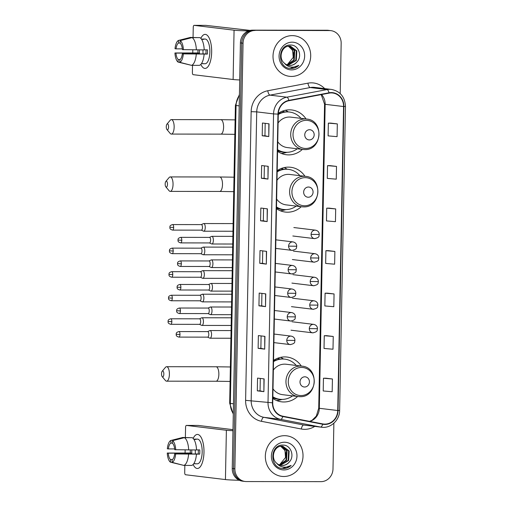 <?xml version="1.0" encoding="UTF-8"?>
<svg xmlns="http://www.w3.org/2000/svg" width="507" height="507" viewBox="0 0 507 507"><rect width="100%" height="100%" fill="white"/><g stroke="black" fill="none" stroke-linecap="round" stroke-linejoin="round"><path stroke-width="0.76" d="M301.316 366.073A22.555 20.781 96.9 0 0 287.044 357.055A22.555 20.781 96.9 0 0 284.763 356.915A22.555 20.781 96.9 0 0 273.546 360.414M272.817 398.458A22.555 20.781 96.9 0 0 281.619 401.842A22.555 20.781 96.9 0 0 283.901 401.981A22.555 20.781 96.9 0 0 297.628 396.493M304.961 176.284A22.555 20.781 96.9 0 0 290.688 167.272A22.555 20.781 96.9 0 0 288.413 167.133A22.555 20.781 96.9 0 0 277.19 170.631M276.461 208.669A22.555 20.781 96.9 0 0 285.264 212.059A22.555 20.781 96.9 0 0 287.545 212.199A22.555 20.781 96.9 0 0 301.272 206.71M306.063 118.974A22.555 20.781 96.9 0 0 291.791 109.962A22.555 20.781 96.9 0 0 289.51 109.823A22.555 20.781 96.9 0 0 278.311 113.302M277.557 151.359A22.555 20.781 96.9 0 0 286.366 154.749A22.555 20.781 96.9 0 0 288.648 154.889A22.555 20.781 96.9 0 0 302.375 149.4M277.754 358.215A20.641 19.013 -83.1 0 1 279.877 359.076M281.398 168.432A20.641 19.013 -83.1 0 1 283.521 169.287M282.5 111.122A20.641 19.013 -83.1 0 1 284.617 111.977M288.191 111.895A22.555 20.781 96.9 0 0 285.416 110.253M287.089 169.205A22.555 20.781 96.9 0 0 284.313 167.564M283.445 358.994A22.555 20.781 96.9 0 0 280.669 357.353M340.203 93.561L341.167 43.336A12.77 11.762 96.9 0 0 330.932 30.648L328.295 30.325A12.77 11.762 96.9 0 0 327.009 30.249L252.435 30.154A12.77 11.762 96.9 0 0 240.413 42.892L232.244 468.468A12.77 11.762 96.9 0 0 242.485 481.156L243.797 481.314A12.77 11.762 96.9 0 1 233.556 468.626A12.77 11.762 96.9 0 0 243.797 481.314L245.115 481.479A12.77 11.762 96.9 0 0 246.402 481.555L320.975 481.65A12.77 11.762 96.9 0 0 332.998 468.912L333.872 423.218M330.932 30.648A12.77 11.762 96.9 0 0 329.639 30.566L253.747 30.312A12.77 11.762 96.9 0 0 241.731 43.051L233.556 468.626L241.731 43.051A12.77 11.762 96.9 0 1 253.747 30.312L328.321 30.407L252.435 30.154M329.613 30.483A12.77 11.762 96.9 0 0 328.321 30.407A12.77 11.762 96.9 0 1 329.613 30.483M292.254 35.623A20.432 18.822 96.9 0 0 273.07 54.883A20.432 18.822 96.9 0 0 289.402 76.31A20.432 18.822 96.9 0 0 291.468 76.437A20.432 18.822 96.9 0 0 310.652 57.177A20.432 18.822 96.9 0 0 294.32 35.75A20.432 18.822 96.9 0 0 292.254 35.623A20.432 18.822 96.9 0 0 273.07 54.883A20.432 18.822 96.9 0 0 289.402 76.31A20.432 18.822 96.9 0 0 291.468 76.437A20.432 18.822 96.9 0 0 310.652 57.177A20.432 18.822 96.9 0 0 294.32 35.75A20.432 18.822 96.9 0 0 292.254 35.623M284.573 435.684A20.432 18.822 96.9 0 0 265.389 454.95A20.432 18.822 96.9 0 0 281.721 476.377A20.432 18.822 96.9 0 0 283.787 476.498A20.432 18.822 96.9 0 0 302.971 457.238A20.432 18.822 96.9 0 0 286.639 435.811A20.432 18.822 96.9 0 0 284.573 435.684A20.432 18.822 96.9 0 0 265.389 454.95A20.432 18.822 96.9 0 0 281.721 476.377A20.432 18.822 96.9 0 0 283.787 476.498A20.432 18.822 96.9 0 0 302.971 457.238A20.432 18.822 96.9 0 0 286.639 435.811A20.432 18.822 96.9 0 0 284.573 435.684M331.274 92.92A13.619 12.548 -83.1 0 1 332.655 93.003A13.619 12.548 -83.1 0 1 343.575 106.54L337.738 410.524A13.619 12.548 -83.1 0 1 323.542 424.029A13.619 12.548 -83.1 0 1 322.737 423.903L282.855 416.203A13.619 12.548 -83.1 0 1 272.734 402.792L278.273 114.107A13.619 12.548 -83.1 0 1 288.908 100.722L329.094 93.123A13.619 12.548 -83.1 0 1 331.274 92.92M331.28 92.578A13.962 12.859 96.9 0 0 329.043 92.787L288.863 100.386A13.962 12.859 96.9 0 0 277.963 114.107L272.417 402.792A13.962 12.859 96.9 0 0 282.792 416.539L322.68 424.239A13.962 12.859 96.9 0 0 338.055 410.524L343.892 106.54A13.962 12.859 96.9 0 0 331.28 92.578M332.427 378.983L323.453 378.216L323.213 390.973L332.18 391.74L332.427 378.983L325.849 378.197M333.245 336.471L324.271 335.704L324.024 348.455L332.998 349.222L333.245 336.471L326.666 335.685M334.062 293.952L325.088 293.185L324.841 305.943L333.815 306.71L334.062 293.952L327.484 293.166M337.326 123.898L328.352 123.125L328.105 135.882L337.079 136.649L337.326 123.898L330.748 123.106M336.509 166.41L327.535 165.643L327.294 178.394L336.261 179.167L336.509 166.41L329.93 165.624M335.691 208.928L326.717 208.155L326.476 220.913L335.45 221.679L335.691 208.928L329.113 208.136M334.873 251.44L325.906 250.673L325.659 263.425L334.633 264.198L334.873 251.44L328.302 250.654M255.065 30.471A12.77 11.762 96.9 0 0 243.043 43.209L234.874 468.785A12.77 11.762 96.9 0 0 245.115 481.479M264.705 349.139L258.126 348.341L258.374 335.583L264.952 336.382L264.705 349.139L264.768 336.363M263.887 391.651L257.315 390.853L257.556 378.102L264.134 378.9L263.887 391.651L263.951 378.875M267.151 221.591L260.579 220.798L260.82 208.041L267.398 208.84L267.151 221.591L267.221 208.814M267.969 179.079L261.397 178.28L261.637 165.529L268.216 166.321L267.969 179.079L268.032 166.302M268.786 136.56L262.208 135.768L262.455 123.011L269.033 123.809L268.786 136.56L268.849 123.784M265.522 306.621L258.944 305.829L259.191 293.071L265.769 293.87L265.522 306.621L265.586 293.845M266.34 264.109L259.761 263.31L260.009 250.559L266.581 251.352L266.34 264.109L266.403 251.333M259.761 263.31L262.499 263.317L266.156 264.077M258.944 305.829L261.682 305.829M261.923 293.401L261.682 305.835L265.338 306.596M262.208 135.768L264.952 135.768L268.609 136.535M261.397 178.28L264.134 178.287L267.791 179.053M260.579 220.798L263.317 220.798L266.974 221.565M257.315 390.853L260.053 390.859L263.71 391.626M258.126 348.341L260.871 348.347L264.527 349.108M325.906 250.673L328.365 250.654M326.717 208.155L329.182 208.136M327.535 165.643L330 165.624M328.352 123.125L330.811 123.106M325.088 293.185L327.547 293.166M324.271 335.704L326.73 335.678M323.453 378.216L325.919 378.197M262.499 263.317L262.74 250.889M263.317 220.805L263.558 208.371M264.134 178.287L264.369 165.859M264.952 135.775L265.186 123.34M260.871 348.347L261.105 335.919M260.053 390.865L260.287 378.431M284.376 63.185A9.62 8.86 96.9 0 0 289.06 65.378A9.62 8.86 96.9 0 0 290.036 65.435A9.62 8.86 96.9 0 0 296.798 62.133C302.787 56.264 298.465 44.927 290.904 45.041C277.468 43.97 276.86 68.046 290.441 68.477L291.107 68.496C294.016 68.464 296.595 67.418 298.832 65.359C296.234 66.905 293.477 67.431 290.562 66.937C288.077 66.468 286.018 65.213 284.376 63.185C277.849 58.045 281.879 45.643 289.592 46.124L290.53 46.175L296.836 50.896L296.303 60.46L288.141 65.213M296.798 62.133C294.814 64.294 292.463 65.384 289.744 65.403L288.901 65.359M289.478 46.124L294.744 50.643L294.212 60.206L287.139 64.902M289.212 46.131L294.225 50.58L293.692 60.143L286.886 64.807M290.27 46.15L296.31 50.833L295.777 60.396L287.887 65.15M292.127 42.17A13.873 12.783 96.9 0 0 279.065 56.011A13.873 12.783 96.9 0 0 291.595 69.89A13.873 12.783 96.9 0 0 304.656 56.043A13.873 12.783 96.9 0 0 292.127 42.17M288.407 46.219L292.659 50.389L293.204 57.43A9.62 8.86 96.9 0 0 288.153 46.264M293.204 57.43L287.247 64.744M298.832 65.359L290.181 68.445M200.861 38.374A17.023 6.585 90.1 0 1 209.879 39.704A17.023 6.585 90.1 0 1 211.66 52.196A17.023 6.585 90.1 0 1 209.854 63.102A17.023 6.585 90.1 0 1 200.823 64.414A17.023 6.585 90.1 0 0 205.062 68.42A17.023 6.585 90.1 0 0 211.66 52.196A17.023 6.585 90.1 0 0 205.107 34.375A17.023 6.585 90.1 0 0 200.861 38.374M248.411 30.908A17.023 0.729 -178.9 0 1 234.069 30.192L194.111 25.35A2.129 0.824 -89.9 0 0 194.073 25.35A2.129 0.824 -89.9 0 0 193.249 27.378L193.059 37.417M239.703 79.967A17.023 0.729 -178.9 0 1 233.119 79.51L193.167 74.668A2.129 0.824 -89.9 0 1 192.387 72.444L192.521 65.346M192.761 52.867L192.818 49.863M205.81 25.369A2.129 0.824 90.1 0 1 205.848 25.363A2.129 0.824 90.1 0 1 205.886 25.369L250.109 30.401M182.33 48.862L176.037 48.856A8.511 3.296 90.1 0 1 178.515 43.032L180.162 43.032M192.045 37.613L180.207 40.617L180.156 43.228A8.511 3.296 90.1 0 1 182.406 49.623L204.207 49.914A14.044 5.431 90.1 0 0 199.891 37.619L192.045 37.613A14.044 5.431 90.1 0 1 196.355 49.901M204.207 49.832L207.464 49.838A12.345 4.772 90.1 0 1 207.496 51.974A12.345 4.772 90.1 0 1 207.382 54.091L182.324 53.875L205.874 53.907A8.511 3.296 -89.9 0 0 206.019 51.79A8.511 3.296 -89.9 0 0 205.969 49.838M203.111 53.9A8.511 3.296 90.1 0 1 202.971 50.998A8.511 3.296 90.1 0 1 203.022 49.914M199.485 49.908A8.511 3.296 -89.9 0 0 199.441 50.998A8.511 3.296 -89.9 0 0 199.505 53.134L175.954 53.102A8.511 3.296 90.1 0 0 178.198 59.496L178.147 62.114L190.74 65.15M178.147 62.114A11.065 4.278 90.1 0 1 174.94 52.981L197.99 52.95A12.345 4.772 90.1 0 1 197.958 50.814A12.345 4.772 90.1 0 1 197.99 49.908M201.482 39.147L202.141 39.153A12.345 4.772 90.1 0 1 202.743 39.052L205.101 39.052A12.345 4.772 90.1 0 1 209.854 51.974A12.345 4.772 90.1 0 1 205.069 63.743L202.711 63.736A12.345 4.772 90.1 0 1 202.109 63.635M202.711 63.736A12.345 4.772 90.1 0 0 203.32 63.641L201.45 63.635M204.125 54.167A14.044 5.431 90.1 0 1 199.359 65.359L191.507 65.346L179.795 62.31L179.846 59.699A8.511 3.296 90.1 0 0 182.324 53.875M196.279 54.154A14.044 5.431 90.1 0 1 191.507 65.346M180.207 40.617A11.065 4.278 90.1 0 1 183.414 49.749M183.331 53.996A11.065 4.278 90.1 0 1 179.795 62.31M174.94 52.981L175.954 53.102M202.743 39.052A12.345 4.772 90.1 0 1 203.782 39.35L201.615 39.343M198.243 37.619L190.398 37.41L178.565 40.414L178.515 43.032M176.037 48.856L175.023 48.729A11.065 4.278 90.1 0 1 178.565 40.414M180.137 59.503L178.198 59.496M197.99 52.95L199.505 53.134M205.874 53.907L207.382 54.091M166.277 126.699A2.979 1.153 -89.9 0 0 166.942 129.545A2.979 1.153 -89.9 0 0 168.578 126.978A2.979 1.153 -89.9 0 0 166.949 124.133A2.979 1.153 -89.9 0 0 166.277 126.699M166.949 124.133L170.187 120.273A7.237 2.801 90.1 0 1 171.36 119.608A7.237 2.801 90.1 0 1 174.148 127.181A7.237 2.801 90.1 0 1 171.347 134.076A7.237 2.801 90.1 0 1 170.175 133.411L166.942 129.545M309.365 139.926A5.108 4.702 96.9 0 0 314.175 134.83A5.108 4.702 96.9 0 0 309.562 129.722A5.108 4.702 96.9 0 0 304.758 134.818A5.108 4.702 96.9 0 0 309.365 139.926M277.741 141.738A15.324 14.114 96.9 0 0 287.235 147.562L302.996 149.476A15.324 14.114 96.9 0 1 290.745 133.404A15.324 14.114 96.9 0 1 305.132 118.955A15.324 14.114 96.9 0 1 306.678 119.05L290.923 117.142A15.324 14.114 96.9 0 0 289.37 117.047A15.324 14.114 96.9 0 0 278.102 122.941M277.589 149.679A20.217 18.626 96.9 0 0 284.674 152.182A20.217 18.626 96.9 0 0 286.715 152.309A20.217 18.626 96.9 0 0 297.324 148.785M301.006 118.365A20.217 18.626 96.9 0 0 289.535 112.047A20.217 18.626 96.9 0 0 287.494 111.92A20.217 18.626 96.9 0 0 278.267 114.525M289.535 112.047L288.876 111.965A20.217 18.626 96.9 0 0 286.835 111.838A20.217 18.626 96.9 0 0 278.273 114.062M284.535 111.99A20.217 18.626 96.9 0 0 282.165 111.255M277.583 149.99A20.217 18.626 96.9 0 0 284.015 152.106L284.674 152.182M287.07 152.303L285.162 152.81A22.131 20.388 -83.1 0 1 281.309 153.418M165.174 184.009A2.979 1.153 -89.9 0 0 165.84 186.855A2.979 1.153 -89.9 0 0 167.481 184.288A2.979 1.153 -89.9 0 0 165.846 181.443A2.979 1.153 -89.9 0 0 165.174 184.009M165.846 181.443L169.091 177.583A7.237 2.801 90.1 0 1 170.263 176.918A7.237 2.801 90.1 0 1 173.045 184.491A7.237 2.801 90.1 0 1 170.244 191.386A7.237 2.801 90.1 0 1 169.072 190.721L165.84 186.855M308.269 197.236A5.108 4.702 96.9 0 0 313.072 192.14A5.108 4.702 96.9 0 0 308.465 187.032A5.108 4.702 96.9 0 0 303.655 192.128A5.108 4.702 96.9 0 0 308.269 197.236M276.645 199.048A15.324 14.114 96.9 0 0 286.132 204.872L301.893 206.786A15.324 14.114 96.9 0 1 289.643 190.714A15.324 14.114 96.9 0 1 304.029 176.265A15.324 14.114 96.9 0 1 305.582 176.36L289.82 174.452A15.324 14.114 96.9 0 0 288.274 174.357A15.324 14.114 96.9 0 0 277.006 180.251M276.492 206.989A20.217 18.626 96.9 0 0 283.571 209.492A20.217 18.626 96.9 0 0 285.618 209.619A20.217 18.626 96.9 0 0 296.221 206.096M299.91 175.675A20.217 18.626 96.9 0 0 288.439 169.357A20.217 18.626 96.9 0 0 286.392 169.23A20.217 18.626 96.9 0 0 277.164 171.835M288.439 169.357L287.78 169.275A20.217 18.626 96.9 0 0 285.733 169.148A20.217 18.626 96.9 0 0 277.177 171.372M283.438 169.3A20.217 18.626 96.9 0 0 281.062 168.565M276.486 207.3A20.217 18.626 96.9 0 0 282.919 209.416L283.571 209.492M285.967 209.613L284.066 210.12A22.131 20.388 -83.1 0 1 280.206 210.728M161.53 373.798A2.979 1.153 -89.9 0 0 162.196 376.638A2.979 1.153 -89.9 0 0 163.837 374.077A2.979 1.153 -89.9 0 0 162.202 371.232A2.979 1.153 -89.9 0 0 161.53 373.798M162.202 371.232L165.447 367.372A7.237 2.801 90.1 0 1 166.619 366.707A7.237 2.801 90.1 0 1 169.401 374.28A7.237 2.801 90.1 0 1 166.6 381.175A7.237 2.801 90.1 0 1 165.428 380.504L162.196 376.638M304.625 387.018A5.108 4.702 96.9 0 0 309.428 381.923A5.108 4.702 96.9 0 0 304.821 376.815A5.108 4.702 96.9 0 0 300.011 381.917A5.108 4.702 96.9 0 0 304.625 387.018M273 388.831A15.324 14.114 96.9 0 0 282.488 394.661L298.249 396.569A15.324 14.114 96.9 0 1 285.999 380.497A15.324 14.114 96.9 0 1 300.385 366.054A15.324 14.114 96.9 0 1 301.938 366.149L286.176 364.241A15.324 14.114 96.9 0 0 284.63 364.146A15.324 14.114 96.9 0 0 273.362 370.04M272.848 396.778A20.217 18.626 96.9 0 0 279.927 399.282A20.217 18.626 96.9 0 0 281.974 399.408A20.217 18.626 96.9 0 0 292.577 395.885M296.265 365.458A20.217 18.626 96.9 0 0 284.795 359.14A20.217 18.626 96.9 0 0 282.748 359.019A20.217 18.626 96.9 0 0 273.52 361.618M284.795 359.14L284.135 359.064A20.217 18.626 96.9 0 0 282.088 358.937A20.217 18.626 96.9 0 0 273.533 361.155M279.794 359.089A20.217 18.626 96.9 0 0 277.418 358.348M272.842 397.082A20.217 18.626 96.9 0 0 279.275 399.199L279.927 399.282M282.323 399.402L280.422 399.909A22.131 20.388 -83.1 0 1 276.562 400.517M201.304 230.14L203.497 231.148A3.828 1.483 -89.9 0 0 203.687 231.205A3.828 1.483 -89.9 0 0 203.757 231.211A3.828 1.483 -89.9 0 0 205.24 227.561A3.828 1.483 -89.9 0 0 203.833 223.555A3.828 1.483 -89.9 0 0 203.763 223.549A3.828 1.483 -89.9 0 0 203.503 223.606L201.311 224.607M201.349 230.14A2.769 1.071 -89.9 0 0 201.399 230.14A2.769 1.071 -89.9 0 0 202.47 227.504A2.769 1.071 -89.9 0 0 201.456 224.614A2.769 1.071 -89.9 0 0 201.406 224.607L172.602 224.569C169.04 225.564 170.2 226.883 169.832 227.288L173.667 227.466A2.769 1.071 -89.9 0 0 172.602 224.569M200.854 253.696L203.041 254.704A3.828 1.483 -89.9 0 0 203.231 254.761A3.828 1.483 -89.9 0 0 203.301 254.761A3.828 1.483 -89.9 0 0 204.79 251.111A3.828 1.483 -89.9 0 0 203.383 247.105A3.828 1.483 -89.9 0 0 203.313 247.099A3.828 1.483 -89.9 0 0 203.053 247.163L200.861 248.164M200.899 253.69A2.769 1.071 -89.9 0 0 200.949 253.696A2.769 1.071 -89.9 0 0 202.02 251.06A2.769 1.071 -89.9 0 0 201.006 248.164A2.769 1.071 -89.9 0 0 200.956 248.164L172.146 248.126C168.584 249.121 169.744 250.439 169.376 250.838L173.21 251.022A2.769 1.071 -89.9 0 0 172.146 248.126M200.404 277.247L202.591 278.254A3.828 1.483 -89.9 0 0 202.781 278.311A3.828 1.483 -89.9 0 0 202.851 278.318A3.828 1.483 -89.9 0 0 204.334 274.667A3.828 1.483 -89.9 0 0 202.927 270.656A3.828 1.483 -89.9 0 0 202.857 270.656A3.828 1.483 -89.9 0 0 202.604 270.713L200.411 271.714M200.449 277.247A2.769 1.071 -89.9 0 0 200.499 277.247A2.769 1.071 -89.9 0 0 201.571 274.61A2.769 1.071 -89.9 0 0 200.55 271.72A2.769 1.071 -89.9 0 0 200.506 271.714L171.696 271.676C168.134 272.671 169.294 273.989 168.926 274.395L172.76 274.572A2.769 1.071 -89.9 0 0 171.696 271.676M199.948 300.803L202.141 301.811A3.828 1.483 -89.9 0 0 202.331 301.861A3.828 1.483 -89.9 0 0 202.401 301.868A3.828 1.483 -89.9 0 0 203.884 298.217A3.828 1.483 -89.9 0 0 202.477 294.212A3.828 1.483 -89.9 0 0 202.407 294.206A3.828 1.483 -89.9 0 0 202.147 294.269L199.954 295.27M199.992 300.797A2.769 1.071 -89.9 0 0 200.043 300.803A2.769 1.071 -89.9 0 0 201.114 298.167A2.769 1.071 -89.9 0 0 200.1 295.27A2.769 1.071 -89.9 0 0 200.05 295.27L171.239 295.232C167.684 296.227 168.844 297.546 168.47 297.945L172.31 298.129A2.769 1.071 -89.9 0 0 171.239 295.232M199.498 324.353L201.685 325.361A3.828 1.483 -89.9 0 0 201.875 325.418A3.828 1.483 -89.9 0 0 201.944 325.424A3.828 1.483 -89.9 0 0 203.427 321.774A3.828 1.483 -89.9 0 0 202.027 317.762A3.828 1.483 -89.9 0 0 201.957 317.762A3.828 1.483 -89.9 0 0 201.697 317.819L199.505 318.821M199.543 324.353A2.769 1.071 -89.9 0 0 199.593 324.353A2.769 1.071 -89.9 0 0 200.664 321.717A2.769 1.071 -89.9 0 0 199.65 318.827A2.769 1.071 -89.9 0 0 199.6 318.821L170.789 318.783C167.228 319.778 168.387 321.096 168.02 321.501L171.854 321.679A2.769 1.071 -89.9 0 0 170.789 318.783M209.435 242.929L211.622 243.937A3.828 1.483 -89.9 0 0 211.812 243.994A3.828 1.483 -89.9 0 0 211.882 244A3.828 1.483 -89.9 0 0 213.365 240.255A3.828 1.483 -89.9 0 0 211.958 236.338A3.828 1.483 -89.9 0 0 211.888 236.338A3.828 1.483 -89.9 0 0 211.634 236.395L209.442 237.396M209.48 242.929A2.769 1.071 -89.9 0 0 209.524 242.929A2.769 1.071 -89.9 0 0 210.601 240.293A2.769 1.071 -89.9 0 0 209.581 237.403A2.769 1.071 -89.9 0 0 209.537 237.396L180.726 237.358C177.165 238.353 178.325 239.672 177.957 240.077L181.791 240.255A2.769 1.071 -89.9 0 0 180.726 237.358M208.979 266.486L211.172 267.493A3.828 1.483 -89.9 0 0 211.362 267.544A3.828 1.483 -89.9 0 0 211.425 267.55A3.828 1.483 -89.9 0 0 212.915 263.811A3.828 1.483 -89.9 0 0 211.508 259.895A3.828 1.483 -89.9 0 0 211.438 259.888A3.828 1.483 -89.9 0 0 211.178 259.945L208.985 260.953M209.023 266.479A2.769 1.071 -89.9 0 0 209.074 266.486A2.769 1.071 -89.9 0 0 210.145 263.849A2.769 1.071 -89.9 0 0 209.131 260.953A2.769 1.071 -89.9 0 0 209.08 260.953L180.27 260.915C176.715 261.91 177.875 263.222 177.501 263.627L181.341 263.811A2.769 1.071 -89.9 0 0 180.27 260.915M208.529 290.036L210.716 291.043A3.828 1.483 -89.9 0 0 210.906 291.1A3.828 1.483 -89.9 0 0 210.975 291.107A3.828 1.483 -89.9 0 0 212.465 287.361A3.828 1.483 -89.9 0 0 211.051 283.445A3.828 1.483 -89.9 0 0 210.988 283.445A3.828 1.483 -89.9 0 0 210.728 283.502L208.535 284.503M208.573 290.036A2.769 1.071 -89.9 0 0 208.624 290.036A2.769 1.071 -89.9 0 0 209.695 287.399A2.769 1.071 -89.9 0 0 208.681 284.509A2.769 1.071 -89.9 0 0 208.631 284.503L179.82 284.465C176.259 285.46 177.418 286.778 177.051 287.184L180.885 287.361A2.769 1.071 -89.9 0 0 179.82 284.465M208.079 313.592L210.266 314.6A3.828 1.483 -89.9 0 0 210.456 314.651A3.828 1.483 -89.9 0 0 210.525 314.657A3.828 1.483 -89.9 0 0 212.008 310.918A3.828 1.483 -89.9 0 0 210.601 307.001A3.828 1.483 -89.9 0 0 210.532 306.995A3.828 1.483 -89.9 0 0 210.272 307.052L208.085 308.06M208.124 313.586A2.769 1.071 -89.9 0 0 208.168 313.592A2.769 1.071 -89.9 0 0 209.245 310.956A2.769 1.071 -89.9 0 0 208.225 308.06A2.769 1.071 -89.9 0 0 208.181 308.06L179.37 308.022C175.809 309.01 176.968 310.328 176.601 310.734L180.435 310.918A2.769 1.071 -89.9 0 0 179.37 308.022M207.623 337.142L209.816 338.15A3.828 1.483 -89.9 0 0 210.006 338.207A3.828 1.483 -89.9 0 0 210.069 338.213A3.828 1.483 -89.9 0 0 211.558 334.468A3.828 1.483 -89.9 0 0 210.152 330.551A3.828 1.483 -89.9 0 0 210.082 330.551A3.828 1.483 -89.9 0 0 209.822 330.608L207.629 331.61M207.667 337.142A2.769 1.071 -89.9 0 0 207.718 337.142A2.769 1.071 -89.9 0 0 208.789 334.506A2.769 1.071 -89.9 0 0 207.775 331.616A2.769 1.071 -89.9 0 0 207.724 331.61L178.914 331.572C175.359 332.567 176.518 333.885 176.144 334.284L179.979 334.468A2.769 1.071 -89.9 0 0 178.914 331.572M193.173 438.435A17.023 6.585 90.1 0 1 202.198 439.772A17.023 6.585 90.1 0 1 203.979 452.257A17.023 6.585 90.1 0 1 202.173 463.17A17.023 6.585 90.1 0 1 193.142 464.475A17.023 6.585 90.1 0 0 197.381 468.487A17.023 6.585 90.1 0 0 203.979 452.257A17.023 6.585 90.1 0 0 197.426 434.436A17.023 6.585 90.1 0 0 193.173 438.435M232.967 430.716A17.023 0.729 -178.9 0 1 226.382 430.259L186.43 425.417A2.129 0.824 -89.9 0 0 186.392 425.417A2.129 0.824 -89.9 0 0 185.568 427.445L185.378 437.478M239.336 480.281A17.023 0.729 -178.9 0 1 225.438 479.578L185.486 474.736A2.129 0.824 -89.9 0 1 184.706 472.511L184.84 465.413M185.08 452.928L185.137 449.924M198.129 425.43A2.129 0.824 90.1 0 1 198.167 425.43A2.129 0.824 90.1 0 1 198.205 425.43L232.986 429.644M174.649 448.923L168.356 448.917A8.511 3.296 90.1 0 1 170.834 443.099L172.481 443.099M184.358 437.674L172.526 440.684L172.475 443.295A8.511 3.296 90.1 0 1 174.725 449.69L196.526 449.975A14.044 5.431 90.1 0 0 192.21 437.687L184.358 437.674A14.044 5.431 90.1 0 1 188.674 449.969M196.52 449.899L199.783 449.905A12.345 4.772 90.1 0 1 199.815 452.035A12.345 4.772 90.1 0 1 199.701 454.152L174.642 453.942L198.193 453.968A8.511 3.296 -89.9 0 0 198.332 451.857A8.511 3.296 -89.9 0 0 198.288 449.899M195.429 453.968A8.511 3.296 90.1 0 1 195.29 451.065A8.511 3.296 90.1 0 1 195.341 449.975M191.804 449.975A8.511 3.296 -89.9 0 0 191.76 451.059A8.511 3.296 -89.9 0 0 191.823 453.201L168.273 453.169A8.511 3.296 90.1 0 0 170.517 459.564L170.466 462.175L183.059 465.217M170.466 462.175A11.065 4.278 90.1 0 1 167.259 453.049L190.309 453.017A12.345 4.772 90.1 0 1 190.277 450.881A12.345 4.772 90.1 0 1 190.309 449.969M193.801 439.214L194.46 439.214A12.345 4.772 90.1 0 1 195.062 439.119L197.419 439.119A12.345 4.772 90.1 0 1 202.173 452.041A12.345 4.772 90.1 0 1 197.388 463.804L195.03 463.804A12.345 4.772 90.1 0 1 194.428 463.702M195.03 463.804A12.345 4.772 90.1 0 0 195.639 463.702L193.769 463.702M196.443 454.228A14.044 5.431 90.1 0 1 191.678 465.42L183.826 465.413L172.114 462.378L172.165 459.76A8.511 3.296 90.1 0 0 174.642 453.942M188.591 454.221A14.044 5.431 90.1 0 1 183.826 465.413M172.526 440.684A11.065 4.278 90.1 0 1 175.733 449.81M175.65 454.063A11.065 4.278 90.1 0 1 172.114 462.378M167.259 453.049L168.273 453.169M195.062 439.119A12.345 4.772 90.1 0 1 196.101 439.417L193.928 439.411M190.562 437.687L182.716 437.478L170.884 440.482L170.834 443.099M168.356 448.917L167.342 448.796A11.065 4.278 90.1 0 1 170.884 440.482M172.456 459.564L170.517 459.564M190.309 453.017L191.823 453.201M198.193 453.968L199.701 454.152M276.695 463.252A9.62 8.86 96.9 0 0 281.379 465.445A9.62 8.86 96.9 0 0 282.355 465.502A9.62 8.86 96.9 0 0 289.117 462.2C295.099 456.325 290.784 444.988 283.223 445.102C269.787 444.037 269.179 468.113 282.76 468.538L283.426 468.563C286.335 468.531 288.914 467.486 291.151 465.426C288.553 466.966 285.796 467.492 282.881 467.004C280.396 466.535 278.337 465.28 276.695 463.252C270.168 458.113 274.198 445.71 281.911 446.185L282.849 446.242L289.155 450.957L288.622 460.527L280.46 465.28M289.117 462.2C287.133 464.355 284.782 465.445 282.063 465.47L281.22 465.426M281.797 446.192L287.063 450.704L286.531 460.274L279.452 464.97M281.531 446.198L286.544 450.641L286.011 460.21L279.205 464.868M282.589 446.217L288.629 450.894L288.096 460.464L280.206 465.211M284.446 442.231A13.873 12.783 96.9 0 0 271.384 456.078A13.873 12.783 96.9 0 0 283.914 469.951A13.873 12.783 96.9 0 0 296.975 456.11A13.873 12.783 96.9 0 0 284.446 442.231M280.72 446.287L284.978 450.457L285.523 457.498A9.62 8.86 96.9 0 0 280.472 446.331M285.523 457.498L279.566 464.811M291.151 465.426L282.5 468.506M240.413 42.892L243.043 43.209M327.009 30.249L329.639 30.566M232.244 468.468L234.874 468.785M239.412 95.278A17.023 15.685 96.9 0 0 236.059 105.494L239.203 105.874M233.283 414.225L229.677 403.261L235.4 105.342A8.511 0.361 1.1 0 0 236.059 105.494L230.343 403.414L233.486 403.794M229.677 403.261A8.511 0.361 1.1 0 0 230.343 403.414A17.023 15.685 96.9 0 0 233.296 413.642M343.575 106.54L325.158 104.309A13.619 12.548 96.9 0 0 321.546 94.549M314.752 426.393A21.281 19.602 -83.1 0 1 304.713 429.334A21.281 19.602 -83.1 0 1 301.31 429.004L261.422 421.311A21.281 19.602 -83.1 0 1 245.61 400.353L251.149 111.667A21.281 19.602 -83.1 0 1 267.772 90.753L307.952 83.154A21.281 19.602 -83.1 0 1 324.683 88.611M251.149 111.667L256.719 111.87L273.558 113.91A17.023 15.685 -83.1 0 1 286.848 97.179L327.034 89.581A17.023 15.685 -83.1 0 1 329.765 89.327A17.023 15.685 -83.1 0 1 331.483 89.435L314.651 87.394A17.023 15.685 96.9 0 0 312.927 87.286A17.023 15.685 96.9 0 0 310.195 87.546L270.016 95.139A17.023 15.685 96.9 0 0 256.719 111.87L251.174 400.562A17.023 15.685 96.9 0 0 263.83 417.324L303.718 425.018A17.023 15.685 96.9 0 0 304.713 425.177L321.552 427.217A17.023 15.685 -83.1 0 1 320.551 427.059L280.663 419.365A17.023 15.685 -83.1 0 1 268.013 402.596L273.558 113.91L277.963 114.107M329.043 92.787A4.259 1.591 79.3 0 0 327.034 89.581L310.195 87.546A4.259 1.591 -100.7 0 1 307.952 83.154M272.417 402.792L245.61 400.353M282.792 416.539A4.259 1.654 100.9 0 1 280.663 419.365L263.83 417.324A4.259 1.654 -79.1 0 0 261.422 421.311M267.772 90.753A4.259 1.591 -100.7 0 0 270.016 95.139L286.848 97.179A4.259 1.591 79.3 0 1 288.863 100.386M322.68 424.239A4.259 1.654 100.9 0 1 320.551 427.059L303.718 425.018A4.259 1.654 -79.1 0 0 301.31 429.004M338.055 410.524L339.633 410.41L345.47 106.432L343.892 106.54M309.809 421.406A13.619 12.548 96.9 0 0 319.321 408.293L325.158 104.309A7.662 0.33 1.1 0 1 324.562 104.176L321.248 94.606M337.738 410.524L319.321 408.293A7.662 0.33 1.1 0 1 318.726 408.154L324.562 104.176M233.119 79.51L234.069 30.192M205.886 25.369L194.111 25.35M234.842 134.342L220.798 134.14A7.237 2.801 -89.9 0 0 223.6 127.244A7.237 2.801 -89.9 0 0 220.818 119.671L171.36 119.608M305.734 148.462A14.076 12.967 96.9 0 0 318.979 134.418A14.076 12.967 96.9 0 0 306.272 120.343A14.076 12.967 96.9 0 0 293.021 134.387A14.076 12.967 96.9 0 0 305.734 148.462M306.678 119.05C324.296 120.235 322.243 150.547 304.618 149.571L302.996 149.476A15.324 14.114 96.9 0 0 304.542 149.565M277.57 150.655A20.407 18.797 96.9 0 0 285.523 152.265M233.74 191.652L219.696 191.45A7.237 2.801 -89.9 0 0 222.503 184.554A7.237 2.801 -89.9 0 0 219.715 176.981L170.263 176.918M304.631 205.772A14.076 12.967 96.9 0 0 317.883 191.728A14.076 12.967 96.9 0 0 305.17 177.653A14.076 12.967 96.9 0 0 291.918 191.697A14.076 12.967 96.9 0 0 304.631 205.772M305.582 176.36C323.2 177.545 321.14 207.857 303.522 206.881L301.893 206.786A15.324 14.114 96.9 0 0 303.446 206.875M276.473 207.965A20.407 18.797 96.9 0 0 284.427 209.575M230.096 381.441L216.052 381.239A7.237 2.801 -89.9 0 0 218.859 374.343A7.237 2.801 -89.9 0 0 216.071 366.77L166.619 366.707M300.987 395.561A14.076 12.967 96.9 0 0 314.239 381.518A14.076 12.967 96.9 0 0 301.526 367.442A14.076 12.967 96.9 0 0 288.274 381.486A14.076 12.967 96.9 0 0 300.987 395.561M301.938 366.149C319.556 367.328 317.496 397.64 299.878 396.67L298.249 396.569A15.324 14.114 96.9 0 0 299.802 396.664M272.829 397.748A20.407 18.797 96.9 0 0 280.783 399.364M293.845 227.542L315.55 230.172A4.259 3.923 96.9 0 0 315.12 230.14A4.259 3.923 96.9 0 0 311.108 234.386L319.29 234.475C318.529 235.482 320.652 237.396 314.524 238.62A4.259 3.923 96.9 0 0 314.955 238.645M201.399 230.14L172.589 230.108A2.769 1.071 -89.9 0 0 173.667 227.466M311.108 234.386A4.259 3.923 96.9 0 0 314.524 238.62L292.824 235.989M293.395 251.092L315.094 253.722A4.259 3.923 96.9 0 0 314.663 253.696A4.259 3.923 96.9 0 0 310.658 257.943L318.84 258.031C318.079 259.039 320.202 260.947 314.074 262.17A4.259 3.923 96.9 0 0 314.505 262.201M200.949 253.696L172.139 253.658A2.769 1.071 -89.9 0 0 173.21 251.022M310.658 257.943A4.259 3.923 96.9 0 0 314.074 262.17L292.368 259.546M292.938 274.648L314.644 277.278A4.259 3.923 96.9 0 0 314.213 277.247A4.259 3.923 96.9 0 0 310.208 281.493L318.39 281.581C317.623 282.589 319.752 284.503 313.618 285.726A4.259 3.923 96.9 0 0 314.048 285.752M200.499 277.247L171.689 277.215A2.769 1.071 -89.9 0 0 172.76 274.572M310.208 281.493A4.259 3.923 96.9 0 0 313.618 285.726L291.918 283.096M292.488 298.198L314.188 300.828A4.259 3.923 96.9 0 0 313.763 300.803A4.259 3.923 96.9 0 0 309.752 305.049L317.933 305.138C317.173 306.146 319.296 308.053 313.168 309.276A4.259 3.923 96.9 0 0 313.599 309.308M200.043 300.803L171.233 300.765A2.769 1.071 -89.9 0 0 172.31 298.129M309.752 305.049A4.259 3.923 96.9 0 0 313.168 309.276L291.462 306.653M292.038 321.755L313.738 324.385A4.259 3.923 96.9 0 0 313.307 324.353A4.259 3.923 96.9 0 0 309.302 328.599L317.483 328.688C316.723 329.696 318.846 331.61 312.718 332.833A4.259 3.923 96.9 0 0 313.142 332.858M199.593 324.353L170.783 324.315A2.769 1.071 -89.9 0 0 171.854 321.679M309.302 328.599A4.259 3.923 96.9 0 0 312.718 332.833L291.012 330.203M275.859 239.836L293.027 241.915A4.259 3.923 96.9 0 0 292.596 241.89A4.259 3.923 96.9 0 0 288.591 246.136L296.772 246.225C296.012 247.232 298.135 249.146 292.007 250.369A4.259 3.923 96.9 0 0 292.438 250.395M209.524 242.929L180.72 242.891A2.769 1.071 -89.9 0 0 181.791 240.255M288.591 246.136A4.259 3.923 96.9 0 0 292.007 250.369L275.694 248.392M275.409 263.393L292.577 265.472A4.259 3.923 96.9 0 0 292.146 265.446A4.259 3.923 96.9 0 0 288.141 269.692L296.316 269.775C295.556 270.789 297.679 272.696 291.55 273.919A4.259 3.923 96.9 0 0 291.981 273.945M209.074 266.486L180.264 266.448A2.769 1.071 -89.9 0 0 181.341 263.811M288.141 269.692A4.259 3.923 96.9 0 0 291.55 273.919L275.244 271.948M274.959 286.943L292.121 289.022A4.259 3.923 96.9 0 0 291.696 288.996A4.259 3.923 96.9 0 0 287.684 293.242L295.866 293.331C295.106 294.339 297.229 296.253 291.1 297.476A4.259 3.923 96.9 0 0 291.531 297.501M208.624 290.036L179.814 289.998A2.769 1.071 -89.9 0 0 180.885 287.361M287.684 293.242A4.259 3.923 96.9 0 0 291.1 297.476L274.794 295.499M274.502 310.499L291.671 312.578A4.259 3.923 96.9 0 0 291.24 312.553A4.259 3.923 96.9 0 0 287.235 316.799L295.416 316.881C294.656 317.895 296.779 319.803 290.65 321.026A4.259 3.923 96.9 0 0 291.075 321.051M208.168 313.592L179.364 313.554A2.769 1.071 -89.9 0 0 180.435 310.918M287.235 316.799A4.259 3.923 96.9 0 0 290.65 321.026L274.338 319.049M274.053 334.05L291.221 336.128A4.259 3.923 96.9 0 0 290.79 336.103A4.259 3.923 96.9 0 0 286.785 340.349L294.96 340.438C294.199 341.445 296.322 343.359 290.194 344.583A4.259 3.923 96.9 0 0 290.625 344.608M207.718 337.142L178.908 337.104A2.769 1.071 -89.9 0 0 179.979 334.468M286.785 340.349A4.259 3.923 96.9 0 0 290.194 344.583L273.888 342.605M225.438 479.578L226.382 430.259M198.205 425.43L186.43 425.417M235.4 105.342L239.424 94.454M321.552 427.217C330.691 428.611 339.722 420.157 339.633 410.41M345.47 106.432C344.937 96.951 340.279 91.285 331.483 89.435M309.612 421.368L312.23 420.157L316.336 416.082L318.726 408.154M194.073 25.35L205.848 25.363M235.121 119.874L220.818 119.671M220.798 134.14L171.347 134.076M234.019 177.184L219.715 176.981M219.696 191.45L170.244 191.386M230.374 366.973L216.071 366.77M216.052 381.239L166.6 381.175M315.55 230.172C317.933 230.71 319.182 232.143 319.29 234.475M232.979 231.249L203.757 231.211M233.131 223.587L203.763 223.549M172.589 230.108C169.002 229.082 170.187 227.757 169.832 227.288M315.094 253.722C317.477 254.261 318.726 255.699 318.84 258.031M232.529 254.799L203.301 254.761M232.675 247.137L203.313 247.099M172.139 253.658C168.552 252.638 169.737 251.307 169.376 250.838M314.644 277.278C317.027 277.817 318.276 279.249 318.39 281.581M232.079 278.356L202.851 278.318M232.225 270.694L202.857 270.656M171.689 277.215C168.096 276.188 169.281 274.864 168.926 274.395M314.188 300.828C316.577 301.367 317.819 302.806 317.933 305.138M231.623 301.906L202.401 301.868M231.775 294.244L202.407 294.206M171.233 300.765C167.646 299.745 168.831 298.414 168.47 297.945M313.738 324.385C316.121 324.924 317.369 326.356 317.483 328.688M231.173 325.462L201.944 325.424M231.319 317.8L201.957 317.762M170.783 324.315C167.19 323.295 168.375 321.97 168.02 321.501M293.027 241.915C295.41 242.46 296.658 243.892 296.772 246.225M232.738 244.025L211.882 244M232.884 236.363L211.888 236.338M180.72 242.891C177.127 241.871 178.312 240.546 177.957 240.077M292.577 265.472C294.96 266.01 296.208 267.449 296.316 269.775M232.282 267.576L211.425 267.55M232.434 259.914L211.438 259.888M180.264 266.448C176.677 265.421 177.862 264.096 177.501 263.627M292.121 289.022C294.51 289.567 295.752 290.999 295.866 293.331M231.832 291.132L210.975 291.107M231.978 283.47L210.988 283.445M179.814 289.998C176.221 288.977 177.406 287.653 177.051 287.184M291.671 312.578C294.054 313.117 295.302 314.555 295.416 316.881M231.382 314.682L210.525 314.657M231.528 307.02L210.532 306.995M179.364 313.554C175.771 312.527 176.956 311.203 176.601 310.734M291.221 336.128C293.604 336.673 294.852 338.106 294.96 340.438M230.926 338.239L210.069 338.213M231.072 330.577L210.082 330.551M178.908 337.104C175.321 336.084 176.506 334.759 176.144 334.284M186.392 425.417L198.167 425.43"/></g></svg>
